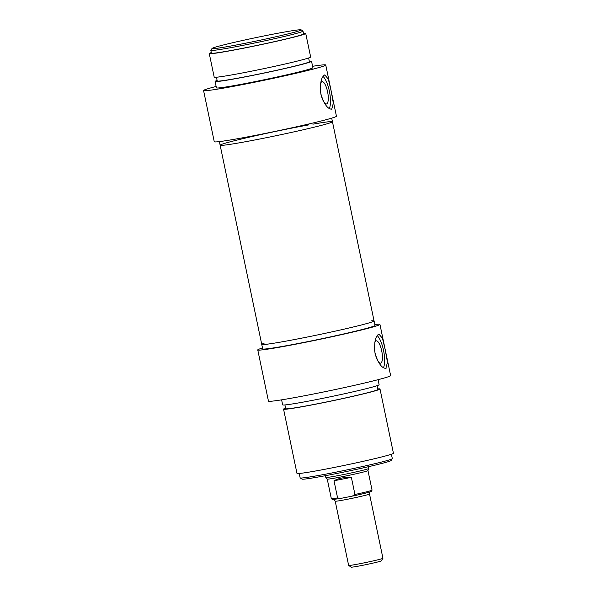 <?xml version="1.0" encoding="UTF-8"?>
<svg xmlns="http://www.w3.org/2000/svg" width="597" height="597" viewBox="0 0 597 597"><rect width="100%" height="100%" fill="white"/><g stroke="black" fill="none" stroke-linecap="round" stroke-linejoin="round"><path stroke-width="0.9" d="M312.589 66.297A62.409 2.336 168.2 0 1 325.746 65.013A62.409 2.336 168.2 0 1 265.135 80.065A62.409 2.336 168.2 0 1 203.57 90.535A62.409 2.336 168.2 0 1 216.136 86.446M203.57 90.535L214.263 141.728A62.409 2.336 -11.8 0 0 275.829 131.258A62.409 2.336 -11.8 0 0 336.439 116.206L325.746 65.013M331.925 109.161C327.843 109.333 324.164 104.341 320.895 94.192C319.813 83.528 321.104 77.095 324.768 74.886L328.335 79.155L331.111 90.781L333.327 103.162L331.716 109.214M329.275 108.52A17.514 5.343 78.9 0 0 329.357 91.125A17.514 5.343 78.9 0 0 323.037 76.453M320.29 89.446A11.358 3.463 78.9 0 0 320.94 93.93A11.358 3.463 78.9 0 0 326.44 103.975A11.358 3.463 78.9 0 0 327.566 91.722A11.358 3.463 78.9 0 0 322.067 81.677A11.358 3.463 78.9 0 0 320.544 83.923M312.888 124.169A57.372 2.149 168.2 0 1 332.447 121.736A57.372 2.149 168.2 0 1 276.732 135.571A57.372 2.149 168.2 0 1 220.136 145.198A57.372 2.149 168.2 0 1 222.681 143.996A57.372 2.149 168.2 0 1 309.007 124.855M309.291 61.192A49.267 1.843 168.2 0 1 311.544 61.275L312.888 67.7A49.267 1.843 168.2 0 1 265.038 79.58A49.267 1.843 168.2 0 1 216.427 87.849L215.084 81.423A49.267 1.843 168.2 0 1 217.121 80.446M311.544 61.275A49.267 1.843 168.2 0 1 263.695 73.155A49.267 1.843 168.2 0 1 215.084 81.423M308.619 57.969L309.403 61.722A47.081 1.761 168.2 0 1 263.673 73.073A47.081 1.761 168.2 0 1 217.233 80.976L216.45 77.222M303.47 33.342A49.267 1.843 168.2 0 1 305.724 33.432L310.649 56.991A49.267 1.843 168.2 0 1 262.799 68.871A49.267 1.843 168.2 0 1 214.196 77.14L209.271 53.581A49.267 1.843 168.2 0 1 211.301 52.596M305.724 33.432A49.267 1.843 168.2 0 1 257.874 45.312A49.267 1.843 168.2 0 1 209.271 53.581M303 31.089L303.582 33.88A47.081 1.761 168.2 0 1 257.859 45.23A47.081 1.761 168.2 0 1 211.413 53.133L210.831 50.349A47.081 1.761 -11.8 0 0 257.277 42.447A47.081 1.761 -11.8 0 0 303 31.089A47.081 1.761 -11.8 0 0 302.955 31.037L301.142 29.85A45.544 1.709 168.2 0 1 256.949 40.887A45.544 1.709 168.2 0 1 212.039 48.461A45.544 1.709 168.2 0 1 269.881 34.783A45.544 1.709 168.2 0 1 301.142 29.85M212.039 48.461L210.853 50.275A47.081 1.761 -11.8 0 0 210.831 50.349M382.938 558.27A17.514 0.657 168.2 0 1 382.931 558.299A17.514 0.657 168.2 0 1 365.924 562.493A17.514 0.657 168.2 0 1 348.655 565.456A17.514 0.657 168.2 0 1 348.641 565.434L335.215 501.181A17.514 0.657 -11.8 0 0 352.499 498.241A17.514 0.657 -11.8 0 0 369.513 494.017L382.938 558.27M348.655 565.456L351.245 567.15A15.328 0.575 -11.8 0 0 366.349 564.561A15.328 0.575 -11.8 0 0 381.229 560.889L382.931 558.299M367.968 470.563A20.805 0.776 168.2 0 1 367.968 470.585L372.058 490.13L371.334 491.458C372.207 491.443 364.722 493.54 352.655 496.055L340.439 498.458L337.581 497.898L334.007 480.764C338.603 478.272 344.394 477.137 351.364 477.354L354.946 494.488L352.305 496.122M340.73 498.398L332.514 499.57L331.328 498.637A20.805 0.776 168.2 0 0 337.581 497.898M368.289 466.735L368.655 468.488A21.895 0.821 168.2 0 1 368.647 468.503L367.968 470.585A20.805 0.776 168.2 0 1 347.76 475.585A20.805 0.776 168.2 0 1 327.253 479.085A20.805 0.776 168.2 0 1 327.238 479.07M351.364 477.354L334.007 480.764M368.647 468.503A21.895 0.821 168.2 0 1 347.387 473.764A21.895 0.821 168.2 0 1 325.79 477.458A21.895 0.821 168.2 0 1 325.783 477.443L325.417 475.69M374.819 324.529A62.409 2.336 168.2 0 1 379.938 324.402A62.409 2.336 168.2 0 1 319.328 339.454A62.409 2.336 168.2 0 1 257.762 349.924A62.409 2.336 168.2 0 1 262.501 347.999M257.762 349.924L268.456 401.117A62.409 2.336 -11.8 0 0 330.022 390.647A62.409 2.336 -11.8 0 0 390.632 375.595L379.938 324.402M386.072 368.334C381.983 368.506 378.311 363.513 375.035 353.364C373.961 342.7 375.252 336.268 378.908 334.066L382.483 338.327L385.252 349.954L387.475 362.334L385.863 368.386M377.177 335.633A17.514 5.343 -101.1 0 1 383.505 350.297A17.514 5.343 -101.1 0 1 383.423 367.7M374.692 343.096A11.358 3.463 -101.1 0 1 376.207 340.857A11.358 3.463 -101.1 0 1 381.707 350.894A11.358 3.463 -101.1 0 1 380.587 363.148A11.358 3.463 -101.1 0 1 375.088 353.111A11.358 3.463 -101.1 0 1 374.438 348.626M264.068 343.275A57.372 2.149 -11.8 0 0 261.747 344.402A57.372 2.149 -11.8 0 0 318.35 334.768A57.372 2.149 -11.8 0 0 374.065 320.932L375.006 325.432A57.372 2.149 168.2 0 1 319.283 339.268A57.372 2.149 168.2 0 1 262.687 348.894L261.747 344.402A57.372 2.149 -11.8 0 0 318.35 334.768A57.372 2.149 -11.8 0 0 374.065 320.932A57.372 2.149 -11.8 0 0 371.491 320.828M281.605 399.833L282.657 404.856A49.267 1.843 -11.8 0 0 331.26 396.587A49.267 1.843 -11.8 0 0 379.11 384.707L378.065 379.685M284.911 404.945L285.694 408.691A47.081 1.761 -11.8 0 0 332.141 400.796A47.081 1.761 -11.8 0 0 377.864 389.438L377.08 385.684M285.582 408.161A49.267 1.843 -11.8 0 0 283.553 409.139A49.267 1.843 -11.8 0 0 332.156 400.871A49.267 1.843 -11.8 0 0 380.005 388.99A49.267 1.843 -11.8 0 0 377.752 388.908M283.553 409.139L296.978 473.399A49.267 1.843 -11.8 0 0 345.581 465.13A49.267 1.843 -11.8 0 0 393.43 453.25L380.005 388.99M391.401 454.227L392.319 458.623A47.081 1.761 168.2 0 1 392.296 458.697A47.081 1.761 168.2 0 1 346.596 469.981A47.081 1.761 168.2 0 1 300.194 477.936A47.081 1.761 168.2 0 1 300.149 477.876L299.231 473.488M300.194 477.936L302.007 479.122A45.544 1.709 -11.8 0 0 346.894 471.421A45.544 1.709 -11.8 0 0 391.11 460.503L392.296 458.697M331.701 118.139L332.447 121.736A57.372 2.149 168.2 0 1 276.732 135.571A57.372 2.149 168.2 0 1 220.136 145.198L219.383 141.601M372.058 490.13A20.805 0.776 168.2 0 1 354.946 494.488M335.215 501.181C334.23 499.659 333.626 499.099 333.387 499.502M369.513 494.017C369.804 492.226 370.14 491.473 370.513 491.749M327.246 479.078L331.328 498.637M327.253 479.085L325.79 477.458M374.065 320.932L332.447 121.736M261.747 344.402L220.136 145.198"/></g></svg>
